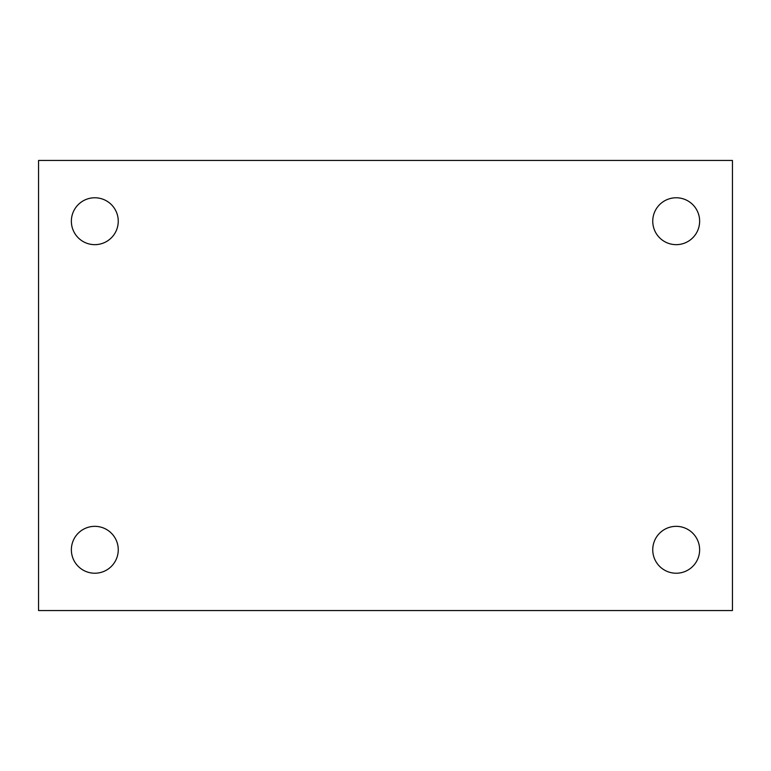 <?xml version="1.0" encoding="UTF-8"?>
<svg xmlns="http://www.w3.org/2000/svg" width="771" height="771" viewBox="0 0 771 771"><rect width="100%" height="100%" fill="white"/><g stroke="black" fill="none" stroke-linecap="round" stroke-linejoin="round"><path stroke-width="1.16" d="M38.55 160.455L732.45 160.455L732.45 610.545L38.55 610.545L38.55 160.455M94.814 526.342A23.438 23.438 0 0 1 118.252 549.781A23.438 23.438 0 0 1 94.814 573.229A23.438 23.438 0 0 1 71.366 549.781A23.438 23.438 0 0 1 94.814 526.342M676.186 526.342A23.438 23.438 0 0 1 699.634 549.781A23.438 23.438 0 0 1 676.186 573.229A23.438 23.438 0 0 1 652.748 549.781A23.438 23.438 0 0 1 676.186 526.342M676.186 197.771A23.438 23.438 0 0 1 699.634 221.219A23.438 23.438 0 0 1 676.186 244.658A23.438 23.438 0 0 1 652.748 221.219A23.438 23.438 0 0 1 676.186 197.771M94.814 197.771A23.438 23.438 0 0 1 118.252 221.219A23.438 23.438 0 0 1 94.814 244.658A23.438 23.438 0 0 1 71.366 221.219A23.438 23.438 0 0 1 94.814 197.771"/></g></svg>
